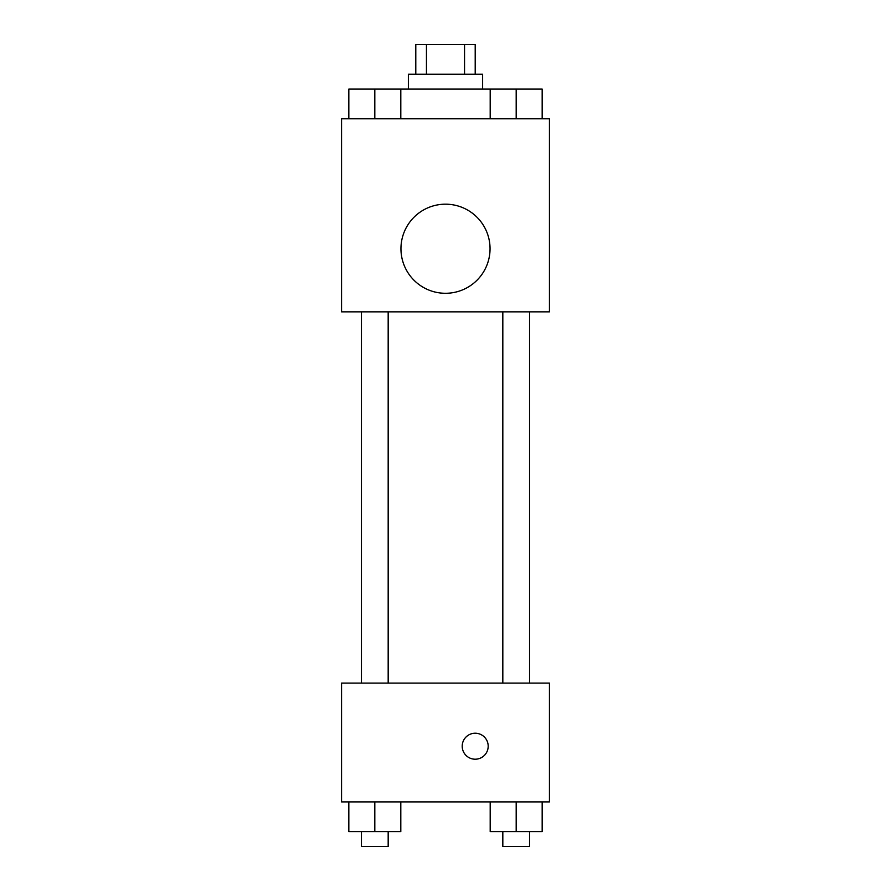 <?xml version="1.0" encoding="UTF-8"?>
<svg xmlns="http://www.w3.org/2000/svg" width="891" height="891" viewBox="0 0 891 891"><rect width="100%" height="100%" fill="white"/><g stroke="black" fill="none" stroke-linecap="round" stroke-linejoin="round"><path stroke-width="1.34" d="M426.455 74.254L426.455 44.55L415.796 44.55L415.796 74.254M426.455 44.55L475.204 44.55L475.204 74.254M464.545 74.254L464.545 44.55M408.379 89.1L408.379 74.254L482.621 74.254L482.621 89.1M490.195 118.804L490.195 89.1L348.827 89.1L348.827 118.804M341.554 118.804L549.446 118.804L549.446 311.85L341.554 311.85L341.554 118.804M445.5 293.284A44.55 44.55 0 0 1 406.92 226.459A44.55 44.55 0 0 1 484.08 226.459A44.55 44.55 0 0 1 445.5 293.284M341.554 683.096L549.446 683.096L549.446 801.9L341.554 801.9L341.554 683.096M475.204 759.21A12.997 12.997 0 0 1 463.944 739.719A12.997 12.997 0 0 1 486.453 739.719A12.997 12.997 0 0 1 475.204 759.21M490.195 801.9L490.195 831.604L542.173 831.604L542.173 801.9L542.173 831.604M516.19 831.604L516.19 801.9M529.555 831.604L529.555 846.45L502.825 846.45L502.825 831.604M348.827 801.9L348.827 831.604L400.805 831.604L400.805 801.9L400.805 831.604M374.81 831.604L374.81 801.9M388.175 831.604L388.175 846.45L361.445 846.45L361.445 831.604M490.195 89.1L542.173 89.1L542.173 118.804L542.173 89.1M516.19 118.804L516.19 89.1M529.555 89.1L502.825 89.1M374.81 118.804L374.81 89.1M400.805 118.804L400.805 89.1L400.805 118.804M388.175 89.1L361.445 89.1M502.825 311.85L502.825 683.096M529.555 311.85L529.555 683.096M388.175 683.096L388.175 311.85M361.445 683.096L361.445 311.85"/></g></svg>
